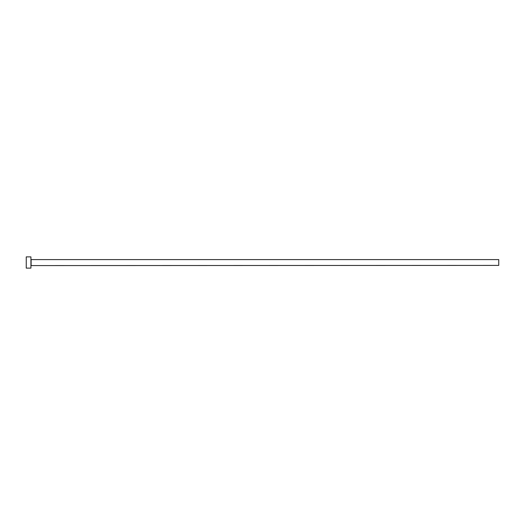 <?xml version="1.0" encoding="UTF-8"?>
<svg xmlns="http://www.w3.org/2000/svg" width="525" height="525" viewBox="0 0 525 525"><rect width="100%" height="100%" fill="white"/><g stroke="black" fill="none" stroke-linecap="round" stroke-linejoin="round"><path stroke-width="0.79" d="M31.113 265.401L31.113 259.599L498.75 259.599L498.75 265.401L30.929 265.584M30.929 262.5L30.929 268.111L26.25 268.111L26.25 256.889L30.929 256.889L30.929 262.5"/></g></svg>
